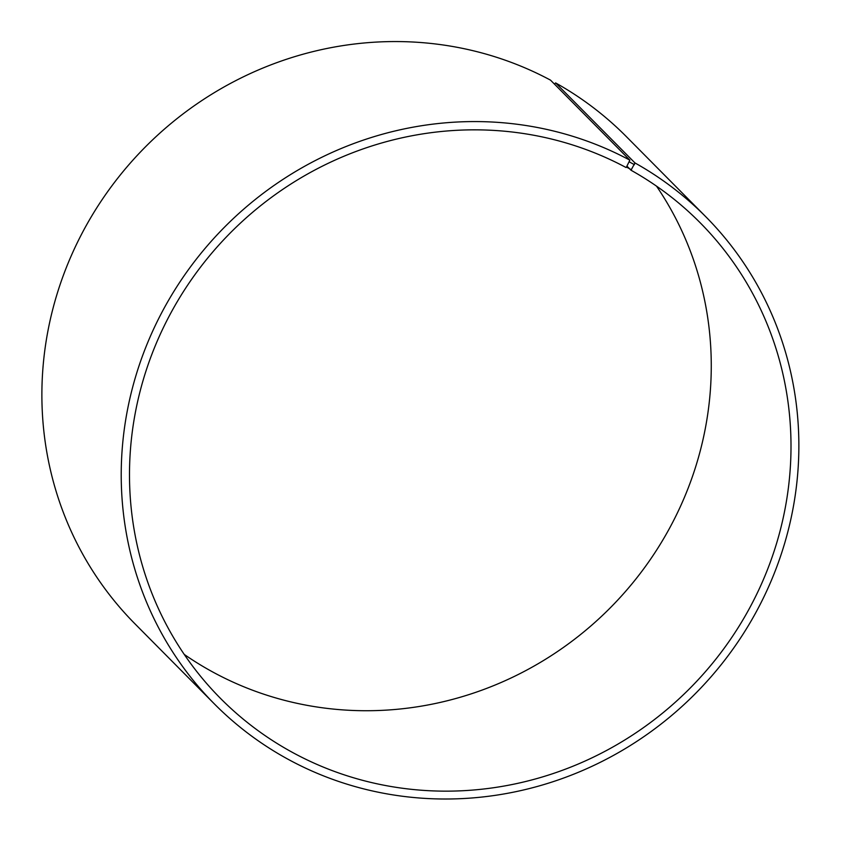 <?xml version="1.0" encoding="UTF-8"?>
<svg xmlns="http://www.w3.org/2000/svg" width="841" height="841" viewBox="0 0 841 841"><rect width="100%" height="100%" fill="white"/><g stroke="black" fill="none" stroke-linecap="round" stroke-linejoin="round"><path stroke-width="1.26" d="M554.408 84.058L555.617 82.923L634.955 162.933L630.992 170.218L626.976 166.171M630.992 170.218A337.756 323.512 -44.8 0 1 700.09 222.686A337.756 323.512 -44.8 0 1 688.033 690.219A337.756 323.512 -44.8 0 1 220.405 698.303A337.756 323.512 -44.8 0 1 200.589 267.039A337.756 323.512 -44.8 0 1 626.019 167.496L626.471 167.054L631.454 169.787M656.516 186.145A337.756 323.512 -44.8 0 1 608.295 609.799A337.756 323.512 -44.8 0 1 184.242 654.424M555.617 82.923A345.987 331.396 -44.8 0 1 626.398 136.662L705.736 216.684A345.987 331.396 -44.8 0 1 693.383 695.612A345.987 331.396 -44.8 0 1 214.36 703.906A345.987 331.396 -44.8 0 1 194.05 262.119A345.987 331.396 -44.8 0 1 629.856 160.147L626.471 167.054M214.36 703.906L135.023 623.885A345.987 331.396 -44.8 0 1 114.712 182.098A345.987 331.396 -44.8 0 1 550.519 80.137L629.856 160.147M634.955 162.933A345.987 331.396 -44.8 0 1 705.736 216.684M634.45 164.689L629.383 161.914"/></g></svg>
